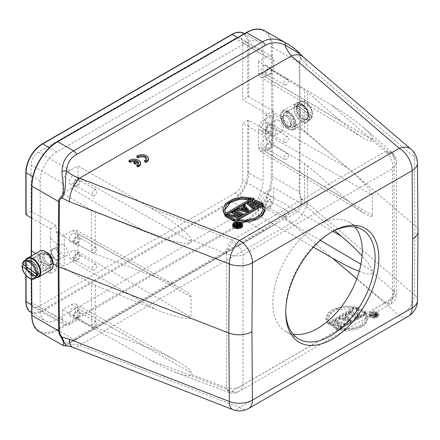 <?xml version="1.0" encoding="UTF-8"?>
<svg xmlns="http://www.w3.org/2000/svg" width="440" height="440" viewBox="0 0 440 440"><rect width="100%" height="100%" fill="white"/><g stroke="black" fill="none" stroke-linecap="round" stroke-linejoin="round"><path stroke-width="0.33" stroke-dasharray="2.2 1.65" d="M331.359 232.161A63.217 36.498 120 0 0 330.445 232.678L330.445 232.678A63.217 36.498 120 0 0 285.742 310.101A63.217 36.498 120 0 0 285.752 311.152M293.051 334.169A63.217 36.498 -60 0 1 285.934 331.595A63.217 36.498 -60 0 1 276.243 280.935A63.217 36.498 -60 0 1 317.543 225.225A63.217 36.498 -60 0 1 349.151 222.096A63.217 36.498 -60 0 1 354.937 226.974M50.93 269.935A10.951 6.32 60 0 1 45.452 269.396A10.951 6.32 60 0 1 38.302 259.743A10.951 6.32 60 0 1 39.98 250.971M46.42 252.071A9.581 5.533 -120 0 0 39.644 255.987A9.581 5.533 -120 0 0 46.42 267.718A9.581 5.533 -120 0 0 53.196 263.808M46.42 267.718L45.452 267.157A8.212 4.741 -120 0 0 49.561 267.564A8.212 4.741 -120 0 0 50.82 260.986A8.212 4.741 -120 0 0 45.452 253.748A8.212 4.741 -120 0 0 41.349 253.341A8.212 4.741 -120 0 0 39.644 257.103A8.212 4.741 -120 0 0 45.452 267.157M146.344 158.945A4.559 2.635 180 0 1 146.438 159.478A4.559 2.635 180 0 1 144.612 161.59M148.396 159.478A6.518 3.762 0 0 0 144.067 155.936A6.518 3.762 0 0 0 136.829 157.097M232.639 225.797A5.016 2.898 180 0 1 237.655 222.899A5.016 2.898 180 0 1 242.677 225.797M233.877 221.078L262.707 204.435L264.968 209.869M240.279 222.261L237.138 221.848M253.715 199.579L251.818 200.673M249.293 202.131L247.379 203.236M244.629 204.826L243.309 205.59M238.612 208.302L237.017 209.22M235.889 209.875L234.427 210.716M233.299 211.365L231.836 212.212M227.81 214.539L225.549 215.842M222.915 210.623L224.714 205.678L229.306 201.795L240.763 198.308L254.007 199.413M251.977 205.211L249.887 204.49L254.568 208.478L253.457 209.115L253.176 208.874M247.379 203.896L248.859 203.044L256.449 205.716L254.656 204.023M251.818 201.333L253.297 200.481L262.334 203.99L261.228 204.633L260.81 204.468M256.157 202.642L254.326 201.927L258.638 206.124L257.158 206.982L256.718 206.828M237.017 209.88L238.128 209.237L240.796 209.924L244.497 207.79L243.931 207.053M243.309 206.25L244.42 205.607L249.018 211.679L247.539 212.537L247.049 212.41M234.427 211.376L235.538 210.733L243.095 215.1L241.989 215.738L241.637 215.534M229.988 216.716L227.782 216.513L234.218 220.226L233.877 220.418M225.549 216.502L227.216 215.54L238.431 216.678L236.198 215.386M231.836 212.872L232.947 212.229L240.504 216.596L238.238 217.498M135.223 161.458A4.559 2.635 180 0 1 136.505 161.782L133.815 163.339M140.564 164.005A6.518 3.762 0 0 0 136.235 160.457A6.518 3.762 0 0 0 128.997 161.623M138.512 163.471A4.559 2.635 180 0 1 138.606 164.005A4.559 2.635 180 0 1 136.774 166.111M313.423 247.121L258.555 215.441L266.393 210.914L235.323 192.979L38.45 306.647L70.059 324.264L77.897 319.737L150.326 360.107L233.739 391.958L236.489 392.288L239.003 391.495C235.648 392.959 235.736 393.47 230.252 393.002L233.739 391.958M359.249 271.348C367.714 274.533 372.059 274.951 372.273 272.596L372.273 270.859C372.091 268.219 368.687 263.23 362.054 255.893M320.315 240.334L258.555 204.05L258.555 215.441M372.273 272.596L393.866 290.807C393.377 296.192 390.517 300.163 385.286 302.726L386.898 303.534L391.144 303.65M391.149 303.65L392.546 298.441L243.007 384.775C242.462 387.959 241.126 390.198 239.008 391.49L391.149 303.655C394.499 301.57 396.236 298.557 396.363 294.624L392.546 298.441L392.546 168.641C393.157 162.272 391.226 156.965 386.749 152.724L385.286 151.646L392.057 152.251L393.866 156.756L372.273 138.006C372.18 135.993 369.336 132.55 363.748 127.661C355.586 120.676 345.081 113.317 332.233 105.573L258.555 61.534L266.393 57.008C268.439 55.869 270.193 55.704 271.651 56.518C273.026 57.392 273.735 58.977 273.763 61.265L273.763 71.594L304.59 90.019L307.61 92.186L341.385 121.517C349.707 128.706 356.934 134.139 363.066 137.825C369.056 141.312 372.125 141.95 372.273 139.739L372.273 138.006M356.846 278.74L385.286 302.726L231.996 391.226L228.217 392.414L226.1 387.662L191.07 374.319C190.806 376.778 185.994 376.261 176.638 372.768C169.004 369.826 160.232 365.607 150.326 360.107M77.897 319.737L77.897 308.347L191.07 372.559L191.07 374.319M70.059 324.264C68.062 325.38 66.341 325.562 64.889 324.808C63.454 323.95 62.722 322.35 62.684 320.007L62.684 309.678L71.445 304.623A9.125 5.269 -60 0 1 75.977 304.156A9.125 5.269 -60 0 1 77.897 308.347M72.369 315.689A4.559 2.635 120 0 0 75.35 311.674A4.559 2.635 120 0 0 74.646 308.017A4.559 2.635 120 0 0 70.087 310.651A4.559 2.635 120 0 0 70.087 315.92A4.559 2.635 120 0 0 72.369 315.689M31.075 255.987L31.075 302.39C31.108 304.733 31.845 306.334 33.281 307.186C34.727 307.945 36.449 307.764 38.45 306.647M235.323 192.979C239.795 189.882 242.253 185.625 242.698 180.208L242.698 123.162L247.681 120.285A0.781 0.451 180 0 1 248.782 120.28L273.114 134.338L267.366 137.654L242.698 123.162M258.555 204.05A9.125 5.269 -60 0 1 265.007 192.874L273.763 187.814L273.763 198.143C273.317 203.561 270.859 207.818 266.393 210.914M264.082 205.007A4.559 2.635 120 0 0 267.064 200.987A4.559 2.635 120 0 0 266.365 197.329A4.559 2.635 120 0 0 261.8 199.964A4.559 2.635 120 0 0 261.8 205.233A4.559 2.635 120 0 0 264.082 205.007M307.61 165.726L348.277 201.047C354.943 206.806 360.646 211.123 365.393 214.005C369.881 216.645 372.174 217.146 372.273 215.501L372.273 195.096C372.543 191.912 361.108 179.218 348.277 168.471L307.61 134.167L304.59 132.066L273.763 114.274L264.082 119.862C260.728 122.183 258.885 125.378 258.555 129.442L258.555 147.532L260.139 151.096L264.082 150.728L273.763 145.139L304.59 163.559L307.61 165.726L307.61 207.713L304.59 205.612L273.763 187.814M334.615 230.494L307.61 207.713M393.866 156.756A2.706 1.238 -111.3 0 1 394.136 157.025L393.223 153.406C396.204 157.514 395.978 157.977 396.363 161.821L395.797 159.242L394.136 157.025L394.136 291C394.262 296.643 391.848 300.823 386.898 303.534M332.233 105.573L385.286 151.646L231.996 240.141L233.739 241.269C238.573 245.179 241.665 249.744 243.007 254.98L243.007 384.775C237.881 388.443 232.381 389.444 226.501 387.783L230.252 393.002M393.866 290.807A2.706 1.238 68.7 0 0 394.136 291L396.363 294.624L396.363 161.816C396.303 164.302 395.032 166.579 392.546 168.641L243.007 254.98C237.974 256.449 232.469 256.058 226.501 253.809C227.777 248.969 230.191 244.794 233.739 241.269M191.07 239.674L191.07 241.434C191.615 246.169 169.444 241.511 145.409 231.847L95.2 211.871L91.504 210.095L62.684 193.457L71.445 188.403A9.125 5.269 120 0 0 77.897 177.227L77.897 165.836L150.326 207.653C172.117 220.138 191.527 235.395 191.07 239.674L226.1 253.611A2.706 1.832 49.4 0 1 226.501 253.809L226.501 387.783A2.706 1.832 -130.6 0 1 226.1 387.662M56.177 263.247L57.75 262.339L64.257 266.096L72.369 261.41C75.719 259.089 77.561 255.899 77.897 251.834L77.897 233.739L76.241 230.142L72.369 230.549L64.257 235.23L57.75 231.605L56.177 232.507L91.504 252.197L95.2 253.907L155.496 276.881C165.138 280.582 173.448 284.356 180.433 288.211C187.358 292.116 190.905 294.982 191.07 296.819L191.07 317.174C191.472 320.743 174.51 317.042 155.496 309.402L95.2 285.417L91.504 283.641L56.177 263.247L56.177 270.226L31.185 256.047M62.684 309.678L91.504 325.743L95.2 327.448L145.409 346.583C157.498 351.225 168.047 356.059 177.056 361.081C186.164 366.273 190.839 370.095 191.07 372.559M56.177 270.226L50.43 273.543L26.169 259.545M273.114 134.338L273.114 110.924L267.366 114.241L265.744 115.181L265.744 138.595L267.366 137.654L273.763 141.411L273.763 145.139M258.555 61.534L258.555 72.925A9.125 5.269 120 0 0 260.414 77.088A9.125 5.269 120 0 0 265.007 76.648L273.763 71.594M76.978 318.351A4.559 2.635 -60 0 1 74.696 318.577A4.559 2.635 -60 0 1 74.696 313.313A4.559 2.635 -60 0 1 79.255 310.679A4.559 2.635 -60 0 1 79.954 314.331A4.559 2.635 -60 0 1 76.978 318.351M76.978 317.29A3.256 1.881 120 0 0 79.107 314.418A3.256 1.881 120 0 0 78.606 311.806A3.256 1.881 120 0 0 75.345 313.687A3.256 1.881 120 0 0 75.345 317.449A3.256 1.881 120 0 0 76.978 317.29M56.881 249.816A6.386 3.685 -120 0 0 52.767 248.859A6.386 3.685 -120 0 0 51.788 253.974A6.386 3.685 -120 0 0 55.963 259.6C51.585 255.662 50.529 252.076 52.806 248.837C53.961 248.248 55.319 248.573 56.881 249.816L56.881 243.21L52.316 240.526L50.485 237.325L50.485 262.867L56.881 266.629L56.881 260.024L55.968 259.6A6.386 3.685 -120 0 0 56.881 260.024M50.43 237.358L50.43 228.844L40.293 222.992L40.293 267.69M50.43 273.543L50.43 262.9M263.103 128.409L263.103 181.198A23.645 13.651 -60 0 1 246.384 210.155L56.881 319.567A23.645 13.651 -60 0 1 44.99 320.694A23.645 13.651 -60 0 1 40.161 309.914L40.161 267.768M273.114 110.924L262.977 105.067L262.977 128.48M273.763 114.274L273.763 117.997L272.195 118.905L272.195 142.318L273.763 141.411M264.082 147.532A4.559 2.635 120 0 0 267.064 143.512A4.559 2.635 120 0 0 266.365 139.859A4.559 2.635 120 0 0 261.8 142.489A4.559 2.635 120 0 0 261.8 147.757A4.559 2.635 120 0 0 264.082 147.532M264.082 130.504A4.559 2.635 120 0 0 267.064 126.484A4.559 2.635 120 0 0 266.365 122.826A4.559 2.635 120 0 0 261.8 125.461A4.559 2.635 120 0 0 261.8 130.73A4.559 2.635 120 0 0 264.082 130.504M265.744 138.595L272.195 142.318M268.692 207.669A4.559 2.635 -60 0 1 266.409 207.895A4.559 2.635 -60 0 1 266.409 202.626A4.559 2.635 -60 0 1 270.974 199.991A4.559 2.635 -60 0 1 271.673 203.649A4.559 2.635 -60 0 1 268.692 207.669M268.692 206.602A3.256 1.881 120 0 0 270.82 203.731A3.256 1.881 120 0 0 270.32 201.119A3.256 1.881 120 0 0 267.064 203A3.256 1.881 120 0 0 267.064 206.762A3.256 1.881 120 0 0 268.692 206.602M393.223 153.406L386.749 152.724M62.684 193.457L62.684 183.128C63.135 177.711 65.588 173.454 70.059 170.357L77.897 165.836M273.763 117.997L242.698 99.748L242.698 42.702C242.666 40.409 241.962 38.83 240.587 37.95C239.124 37.136 237.375 37.301 235.323 38.44L38.45 152.108C33.979 155.205 31.521 159.462 31.075 164.879L31.075 211.282L56.177 225.528L56.177 232.507M264.082 73.035A4.559 2.635 120 0 0 267.064 69.014A4.559 2.635 120 0 0 266.365 65.357A4.559 2.635 120 0 0 261.8 67.991A4.559 2.635 120 0 0 261.8 73.26A4.559 2.635 120 0 0 264.082 73.035M64.257 235.23L64.257 245.559C62.667 244.332 61.281 244.019 60.104 244.618C57.788 247.88 58.861 251.46 63.327 255.349L64.257 255.767L64.257 266.096M57.75 231.605L57.75 262.339M66.528 255.662A6.386 3.685 -120 0 1 64.257 255.767L64.257 245.559A6.386 3.685 -120 0 1 67.661 251.136A6.386 3.685 -120 0 1 66.528 255.662L58.971 260.024A6.386 3.685 -120 0 0 58.971 252.648A6.386 3.685 -120 0 0 52.586 248.963A6.386 3.685 -120 0 0 51.601 254.084A6.386 3.685 -120 0 0 55.776 259.71A6.386 3.685 -120 0 0 58.971 260.024M72.369 258.22A4.559 2.635 120 0 0 75.35 254.199A4.559 2.635 120 0 0 74.646 250.542A4.559 2.635 120 0 0 70.087 253.176A4.559 2.635 120 0 0 70.087 258.445A4.559 2.635 120 0 0 72.369 258.22M72.369 241.191A4.559 2.635 120 0 0 75.35 237.171A4.559 2.635 120 0 0 74.646 233.514A4.559 2.635 120 0 0 70.087 236.148A4.559 2.635 120 0 0 70.087 241.417A4.559 2.635 120 0 0 72.369 241.191M72.369 183.716A4.559 2.635 120 0 0 75.35 179.696A4.559 2.635 120 0 0 74.646 176.044A4.559 2.635 120 0 0 70.087 178.679A4.559 2.635 120 0 0 70.087 183.942A4.559 2.635 120 0 0 72.369 183.716M31.46 217.954L40.293 222.992M31.075 211.282L26.092 214.159A0.781 0.451 0 0 0 25.861 214.478M50.43 228.844L56.177 225.528M262.977 105.067L263.103 52.206A23.645 13.651 120 0 0 258.137 41.338A23.645 13.651 120 0 0 246.384 42.554L56.881 151.96A23.645 13.651 120 0 0 40.161 180.917L40.161 223.064M272.195 135.718A6.386 3.685 60 0 1 267.3 130.262A6.386 3.685 60 0 1 268.081 124.547A6.386 3.685 60 0 1 272.195 125.505A6.386 3.685 -120 0 1 275.6 131.087A6.386 3.685 -120 0 1 274.466 135.608A6.386 3.685 -120 0 1 272.195 135.718M265.744 115.181L272.195 118.905M263.103 104.995L248.782 96.866A0.781 0.451 0 0 0 247.681 96.872L242.698 99.748M94.49 327.399A3.256 1.881 -60 0 1 92.857 327.558A3.256 1.881 -60 0 1 92.857 323.796A3.256 1.881 -60 0 1 96.118 321.915A3.256 1.881 -60 0 1 96.618 324.527A3.256 1.881 -60 0 1 94.49 327.399M271.827 111.667L271.337 176.594A35.717 20.62 -60 0 1 246.081 220.083L57.184 329.142A35.717 20.62 -60 0 1 31.933 314.815L31.444 250.448L31.933 185.521A35.717 20.62 -60 0 1 57.184 142.038L246.081 32.978A35.717 20.62 -60 0 1 271.337 47.306L271.827 111.667L272.932 111.667L282.332 117.095C282.068 122.634 288.723 129.701 292.05 127.413L293.761 123.695L300.311 127.551L299.772 63.157M31.444 250.448L31.213 250.767M268.692 133.166A4.559 2.635 -60 0 1 266.409 133.392A4.559 2.635 -60 0 1 266.409 128.123A4.559 2.635 -60 0 1 270.974 125.488A4.559 2.635 -60 0 1 271.673 129.145A4.559 2.635 -60 0 1 268.692 133.166M268.692 132.099A3.256 1.881 120 0 0 270.82 129.228A3.256 1.881 120 0 0 270.32 126.616A3.256 1.881 120 0 0 267.064 128.502A3.256 1.881 120 0 0 267.064 132.264A3.256 1.881 120 0 0 268.692 132.099M268.692 150.194A4.559 2.635 -60 0 1 266.409 150.42A4.559 2.635 -60 0 1 266.409 145.151A4.559 2.635 -60 0 1 270.974 142.516A4.559 2.635 -60 0 1 271.673 146.173A4.559 2.635 -60 0 1 268.692 150.194M268.692 149.127A3.256 1.881 120 0 0 270.82 146.256A3.256 1.881 120 0 0 270.32 143.649A3.256 1.881 120 0 0 267.064 145.53A3.256 1.881 120 0 0 267.064 149.292A3.256 1.881 120 0 0 268.692 149.127M286.204 216.711A3.256 1.881 -60 0 1 284.576 216.876A3.256 1.881 -60 0 1 284.576 213.114A3.256 1.881 -60 0 1 287.832 211.228A3.256 1.881 -60 0 1 288.332 213.84A3.256 1.881 -60 0 1 286.204 216.711M268.692 75.691A4.559 2.635 -60 0 1 266.409 75.917A4.559 2.635 -60 0 1 266.409 70.653A4.559 2.635 -60 0 1 270.974 68.019A4.559 2.635 -60 0 1 271.673 71.671A4.559 2.635 -60 0 1 268.692 75.691M268.692 74.63A3.256 1.881 120 0 0 270.82 71.759A3.256 1.881 120 0 0 270.32 69.146A3.256 1.881 120 0 0 267.064 71.027A3.256 1.881 120 0 0 267.064 74.789A3.256 1.881 120 0 0 268.692 74.63M418 231.462C417.956 229.339 416.917 227.387 414.882 225.615L300.311 127.551L299.772 192.456L299.139 192.011L300.718 199.221C303.061 209.369 291.979 212.113 285.186 216.007C276.887 220.792 269.308 225.511 262.454 230.17L246.637 221.04L57.739 330.099A36.498 21.071 -60 0 1 39.49 331.903M76.978 243.854A4.559 2.635 -60 0 1 74.696 244.079A4.559 2.635 -60 0 1 74.696 238.81A4.559 2.635 -60 0 1 79.255 236.176A4.559 2.635 -60 0 1 79.954 239.833A4.559 2.635 -60 0 1 76.978 243.854M76.978 242.787A3.256 1.881 120 0 0 79.107 239.916A3.256 1.881 120 0 0 78.606 237.303A3.256 1.881 120 0 0 75.345 239.184A3.256 1.881 120 0 0 75.345 242.946A3.256 1.881 120 0 0 76.978 242.787M76.978 260.882A4.559 2.635 -60 0 1 74.696 261.107A4.559 2.635 -60 0 1 74.696 255.838A4.559 2.635 -60 0 1 79.255 253.204A4.559 2.635 -60 0 1 79.954 256.861A4.559 2.635 -60 0 1 76.978 260.882M76.978 259.815A3.256 1.881 120 0 0 79.107 256.944A3.256 1.881 120 0 0 78.606 254.331A3.256 1.881 120 0 0 75.345 256.212A3.256 1.881 120 0 0 75.345 259.98A3.256 1.881 120 0 0 76.978 259.815M76.978 186.379A4.559 2.635 -60 0 1 74.696 186.604A4.559 2.635 -60 0 1 74.696 181.335A4.559 2.635 -60 0 1 79.255 178.701A4.559 2.635 -60 0 1 79.954 182.358A4.559 2.635 -60 0 1 76.978 186.379M76.978 185.317A3.256 1.881 120 0 0 79.107 182.441A3.256 1.881 120 0 0 78.606 179.834A3.256 1.881 120 0 0 75.345 181.715A3.256 1.881 120 0 0 75.345 185.477A3.256 1.881 120 0 0 76.978 185.317M293.761 123.695C293.942 118.201 287.238 111.166 283.971 113.416L282.332 117.095M289.894 45.359L298.095 51.931L300.718 58.526L299.139 62.711L299.772 63.151M35.613 253.495L40.843 256.514L42.554 252.797C45.881 250.509 52.542 257.576 52.272 263.115L53.196 263.648M52.272 263.115L50.633 266.794L46.607 266.387C43.142 263.989 41.223 260.7 40.843 256.514M57.184 329.142A0.781 0.451 -120 0 0 57.739 330.099L73.557 339.229L62.172 344.999M278.828 120.5A6.386 3.685 -120 0 0 275.638 120.186A6.386 3.685 -120 0 0 274.857 125.901A6.386 3.685 -120 0 0 279.752 131.351A6.386 3.685 -120 0 0 282.024 131.246A6.386 3.685 -120 0 0 283.002 126.126A6.386 3.685 -120 0 0 278.828 120.5M370.32 316.3A5.016 2.898 180 0 1 368.847 314.248A5.016 2.898 180 0 1 371.949 311.575A5.016 2.898 180 0 1 377.416 312.202A5.016 2.898 180 0 1 378.884 314.248A5.016 2.898 180 0 1 375.788 316.927A5.016 2.898 180 0 1 370.32 316.3M365.701 312.07L367.961 317.504L366.163 322.443L361.57 326.332L350.114 329.819L336.87 328.713L365.701 312.07L365.701 313.132L336.87 329.78L336.87 328.713M328.168 323.692L325.908 318.257L327.707 313.313L332.299 309.43L343.756 305.943L357 307.043L328.168 323.692L328.168 324.753L357 308.11L357 307.043M332.53 323.873L337.211 327.861L336.1 328.499L330.022 323.279L331.502 322.427L339.091 325.1L334.461 320.716L335.94 319.864L344.977 323.373L343.871 324.011L336.969 321.31L341.281 325.507L339.801 326.365L332.53 323.873L332.53 324.94L339.801 327.426L339.801 326.365M342.683 318.202L346.379 316.063L345.191 314.523L346.302 313.88L350.9 319.952L349.421 320.81L338.899 318.153L340.01 317.515L342.683 318.202L342.683 319.264L340.01 318.577L340.01 317.515M348.893 312.389L356.45 316.75L355.339 317.389L347.782 313.027L348.893 312.389L348.893 313.451L347.782 314.094L347.782 313.027M357.786 308.55L359.596 314.936L357.929 315.898L350.372 311.531L351.483 310.893L358.072 314.699L356.109 308.22L357.77 307.257L365.327 311.625L364.221 312.263L357.786 308.55L357.786 309.617L364.221 313.33L364.221 312.263M300.713 58.531L301.433 59.763L306.482 64.817A18.249 12.353 130.6 0 0 303.221 56.975M300.185 53.928L301.428 59.741M62.035 344.845A5.214 5.143 134.9 0 0 66.544 344.966L65.835 345.862M76.599 339.136L67.529 343.877L278.685 221.975L265.49 230.076L76.599 339.136A5.214 3.009 -120 0 1 76.164 339.488C70.076 342.898 68.156 343.492 67.529 343.882M67.523 343.877L66.544 344.966C70.493 343.838 74.855 343.937 79.629 345.274L239.547 407.55L399.223 315.365A18.249 10.538 -120 0 0 408.348 316.267M285.186 216.007A5.214 1.925 -110.1 0 1 284.807 218.955C293.04 214.984 304.354 209.556 301.428 198.809L300.713 199.221M417.472 300.591A18.249 10.444 0.4 0 0 414.348 294.701L306.482 202.373A18.249 12.353 -49.4 0 1 291.357 223.036C288.986 220.308 286.809 218.95 284.807 218.955L278.68 221.969M286.204 142.214A3.256 1.881 -60 0 1 284.576 142.373A3.256 1.881 -60 0 1 284.576 138.611A3.256 1.881 -60 0 1 287.832 136.73A3.256 1.881 -60 0 1 288.332 139.343A3.256 1.881 -60 0 1 286.204 142.214M286.204 159.242A3.256 1.881 -60 0 1 284.576 159.401A3.256 1.881 -60 0 1 284.576 155.639A3.256 1.881 -60 0 1 287.832 153.758A3.256 1.881 -60 0 1 288.332 156.371A3.256 1.881 -60 0 1 286.204 159.242M286.204 84.739A3.256 1.881 -60 0 1 284.576 84.898A3.256 1.881 -60 0 1 284.576 81.136A3.256 1.881 -60 0 1 287.832 79.255A3.256 1.881 -60 0 1 288.332 81.868A3.256 1.881 -60 0 1 286.204 84.739M73.007 347.38A18.249 8.333 111.3 0 0 79.629 345.274L291.357 223.036L399.223 315.365A18.249 12.353 130.6 0 0 414.348 294.701L414.882 225.615L414.348 157.146A18.249 10.631 179.6 0 1 417.472 163.026M234.218 220.226L234.218 219.819M227.782 216.513L227.782 215.446M238.843 217.553L238.843 217.151M240.504 216.596L240.504 216.189M232.947 212.229L232.947 211.167M238.431 216.678L238.431 215.611M227.216 215.54L227.216 214.478M241.989 215.738L241.989 215.336M243.095 215.1L243.095 214.693M235.538 210.733L235.538 209.671M244.497 206.723L244.497 207.79M240.796 209.924L240.796 208.863M238.128 209.237L238.128 208.175M247.539 212.537L247.539 212.13M249.018 211.679L249.018 211.277M244.42 205.607L244.42 204.545M253.457 208.714L253.457 209.115M254.568 208.478L254.568 208.071M249.887 204.49L249.887 203.429M257.158 206.982L257.158 206.575M258.638 206.124L258.638 205.722M254.326 201.927L254.326 200.865M261.228 204.633L261.228 204.226M262.334 203.99L262.334 203.588M253.297 200.481L253.297 199.419M256.449 205.716L256.449 204.655M248.859 203.044L248.859 201.982M262.707 204.435L262.707 203.368M357.929 315.898L357.929 316.959L359.596 315.997L359.596 314.936M359.596 315.997L357.786 309.617M364.221 313.33L365.327 312.686L365.327 311.625M365.327 312.686L357.77 308.325L357.77 307.257M357.77 308.325L356.109 309.287L356.109 308.22M356.109 309.287L358.072 315.761L358.072 314.699M358.072 315.761L351.483 311.955L351.483 310.893M351.483 311.955L350.372 312.598L350.372 311.531M350.372 312.598L357.929 316.959M355.339 317.389L355.339 318.456L356.45 317.812L356.45 316.75M356.45 317.812L348.893 313.451M347.782 314.094L355.339 318.456M345.191 314.523L345.191 315.584L346.379 317.13L346.379 316.063M346.379 317.13L342.683 319.264M340.01 318.577L338.899 319.22L338.899 318.153M338.899 319.22L349.421 321.871L349.421 320.81M349.421 321.871L350.9 321.019L350.9 319.952M350.9 321.019L346.302 314.947L346.302 313.88M346.302 314.947L345.191 315.584M336.1 328.499L336.1 329.566L337.211 328.922L337.211 327.861M337.211 328.922L332.53 324.94M339.801 327.426L341.281 326.574L341.281 325.507M341.281 326.574L336.969 322.377L336.969 321.31M336.969 322.377L343.871 325.077L343.871 324.011M343.871 325.077L344.977 324.434L344.977 323.373M344.977 324.434L335.94 320.925L335.94 319.864M335.94 320.925L334.461 321.783L334.461 320.716M334.461 321.783L339.091 326.166L339.091 325.1M339.091 326.166L331.502 323.488L331.502 322.427M331.502 323.488L330.022 324.346L330.022 323.279M330.022 324.346L336.1 329.566M357 308.11L346.418 306.823L336.1 308.743L328.652 313.286L325.914 319.319L328.168 324.753M336.87 329.78L347.452 331.067L357.77 329.148L365.216 324.605L367.956 318.566L365.701 313.132M94.49 252.896A3.256 1.881 -60 0 1 92.857 253.061A3.256 1.881 -60 0 1 92.857 249.299A3.256 1.881 -60 0 1 96.118 247.412A3.256 1.881 -60 0 1 96.618 250.025A3.256 1.881 -60 0 1 94.49 252.896M94.49 269.929A3.256 1.881 -60 0 1 92.857 270.089A3.256 1.881 -60 0 1 92.857 266.327A3.256 1.881 -60 0 1 96.118 264.446A3.256 1.881 -60 0 1 96.618 267.053A3.256 1.881 -60 0 1 94.49 269.929M94.49 195.426A3.256 1.881 -60 0 1 92.857 195.586A3.256 1.881 -60 0 1 92.857 191.823A3.256 1.881 -60 0 1 96.118 189.943A3.256 1.881 -60 0 1 96.618 192.555A3.256 1.881 -60 0 1 94.49 195.426M302.61 105.386A8.08 4.664 -120 0 0 298.568 104.99A8.08 4.664 -120 0 0 296.895 108.686A8.08 4.664 -120 0 0 300.421 116.82A8.08 4.664 -120 0 0 306.652 118.987A8.08 4.664 -120 0 0 307.89 112.508A8.08 4.664 -120 0 0 302.61 105.386M302.61 104.858A8.734 5.044 60 0 1 308.786 115.55A8.734 5.044 60 0 1 302.61 119.119A8.734 5.044 60 0 1 296.434 108.422A8.734 5.044 60 0 1 302.61 104.858M31.994 274.824A8.08 4.664 60 0 1 26.719 267.702A8.08 4.664 60 0 1 27.957 261.223A8.08 4.664 60 0 1 36.036 265.892A8.08 4.664 60 0 1 36.036 275.22A8.08 4.664 60 0 1 31.994 274.824M31.994 275.352A8.734 5.044 -120 0 0 38.17 271.788A8.734 5.044 -120 0 0 31.999 261.091A8.734 5.044 -120 0 0 25.823 264.66A8.734 5.044 -120 0 0 31.994 275.352M346.841 317.609L343.508 319.528L349.514 321.074L346.841 317.609L346.841 316.541L343.508 318.466L349.514 320.012L349.514 321.074M354.09 308.429L336.045 309.942L329.89 314.055L327.63 319.336L328.719 323.076L354.09 308.429L354.09 307.362L328.719 322.009L327.586 318.269L333.498 310.123L342.843 307.054L354.09 307.362M339.779 329.461L357.825 327.949L363.979 323.829L366.24 318.555L365.151 314.815L339.779 329.461L339.779 328.394L365.151 313.748L366.284 317.488L360.371 325.639L351.027 328.708L339.779 328.394M377.416 313.264A5.016 2.898 0 0 0 371.949 312.637A5.016 2.898 0 0 0 368.847 315.315A5.016 2.898 0 0 0 373.868 318.214A5.016 2.898 0 0 0 378.884 315.315A5.016 2.898 0 0 0 377.416 313.264M376.761 313.643A4.092 2.365 0 0 0 372.3 313.132A4.092 2.365 0 0 0 369.776 315.315A4.092 2.365 0 0 0 373.868 317.675A4.092 2.365 0 0 0 377.96 315.315A4.092 2.365 0 0 0 376.761 313.643M246.609 210.408L247.632 211.734L247.632 210.672M241.626 209.127L241.626 210.188L242.902 209.457M247.632 211.734L241.626 210.188M251.097 198.666L251.097 199.727L225.726 214.379L225.726 213.312M251.097 199.727L249.7 199.474M224.62 210.095L225.726 214.379M236.786 219.698L236.786 220.764L238.183 219.956M236.786 220.764L248.034 221.073L257.384 218.004L263.291 209.853L263.269 209.314M343.508 319.528L343.508 318.466M349.514 320.012L346.841 316.541M328.719 323.076L328.719 322.009M365.151 314.815L365.151 313.748M233.668 225.264A4.092 2.365 0 0 0 233.563 225.797A4.092 2.365 0 0 0 234.762 227.464A4.092 2.365 0 0 0 239.223 227.981A4.092 2.365 0 0 0 241.747 225.797A4.092 2.365 0 0 0 241.643 225.264M238.414 223.471A4.092 2.365 0 0 0 236.671 223.504M234.339 224.411A4.092 2.365 0 0 0 233.921 224.829M236.671 224.125L237.188 223.828L241.318 226.215L238.733 227.601L237.518 227.596L236.621 227.018M236.544 226.738L236.544 226.391M233.943 225.72L234.52 225.368L237.056 226.039L238.519 225.192L237.595 224.659M370.975 315.92A4.092 2.365 180 0 1 369.776 314.248A4.092 2.365 180 0 1 372.3 312.065A4.092 2.365 180 0 1 376.761 312.582A4.092 2.365 180 0 1 377.96 314.248A4.092 2.365 180 0 1 375.436 316.432A4.092 2.365 180 0 1 370.975 315.92M376.585 315.216L374.517 316.409L370.392 314.023L370.904 313.726L372.752 314.793L374.215 313.945L373.054 312.483L373.659 312.136L374.908 313.748L376.035 313.704L376.915 314.215L376.585 316.277L376.926 314.914M236.715 225.374L236.715 226.435M237.171 227.491L237.171 227.079M237.518 227.596L237.518 227.095M238.128 227.651L238.128 227.079M238.733 227.601L238.733 227.013M239.256 227.403L239.256 226.908M241.318 226.215L241.318 225.786M237.188 223.828L237.188 222.767M238.519 225.192L238.519 224.131M237.056 226.039L237.056 224.972M234.52 225.368L234.52 224.306M370.392 314.023L370.392 315.09L374.517 317.471L374.517 316.409M374.517 317.471L376.585 316.277M376.926 315.981L377.009 314.567M377.009 315.629L376.915 314.215M376.915 315.277L376.734 314.012M376.734 315.073L376.382 314.875L376.382 313.808M376.382 314.875L376.035 314.77L376.035 313.704M376.035 314.77L375.425 314.716L375.425 313.654M375.425 314.716L374.908 314.815L374.908 313.748M374.908 314.815L373.659 313.198L373.659 312.136M373.659 313.198L373.054 313.55L373.054 312.483M373.054 313.55L374.215 315.013L374.215 313.945M374.215 315.013L372.752 315.854L372.752 314.793M372.752 315.854L370.904 314.787L370.904 313.726M370.904 314.787L370.392 315.09M288.068 112.42L288.068 112.42A9.752 5.632 60 0 1 294.959 124.366A9.752 5.632 60 0 1 288.068 128.343A9.752 5.632 60 0 1 281.171 116.402A9.752 5.632 60 0 1 288.068 112.42L289.152 113.053A8.212 4.741 60 0 1 294.959 123.107A8.212 4.741 60 0 1 293.26 126.868A8.212 4.741 60 0 1 289.152 126.462A8.212 4.741 60 0 1 283.789 119.224A8.212 4.741 60 0 1 285.048 112.646A8.212 4.741 60 0 1 289.152 113.053M288.068 111.87A10.428 6.022 60 0 1 295.438 124.641A10.428 6.022 60 0 1 288.068 128.898A10.428 6.022 60 0 1 280.693 116.127A10.428 6.022 60 0 1 288.068 111.87M376.398 315.574L375.26 315.117L373.28 316.157L374.594 316.921L376.398 315.777L376.398 314.512L375.958 314.155L375.958 315.222M237.683 226.132L237.683 227.194L237.424 227.046L237.424 225.979M238.035 226.232L238.035 227.299L237.683 227.194M238.381 226.237L238.381 227.299L238.035 227.299M238.728 226.138L238.728 227.2L238.381 227.299M240.361 225.192L240.361 226.259L238.728 227.2M239.443 225.726L240.361 226.259M237.413 225.968L237.413 226.441L237.859 226.182M237.243 225.577L237.413 226.441M237.243 225.775L237.243 226.639M376.216 315.375L376.216 314.309M376.398 315.777L376.398 314.512M376.228 315.975L376.398 314.71M374.594 316.921L374.594 315.854L376.228 314.914M373.28 316.157L373.28 315.095L374.594 315.854M374.913 315.216L374.913 314.149L373.28 315.095M375.26 315.117L375.26 314.05L374.913 314.149M375.606 315.117L375.606 314.055L375.26 314.05M375.958 314.155L375.606 314.055M299.041 104.253L297.93 104.17L296.643 104.918L311.108 115.385L312.395 114.642L312.395 113.916A9.647 5.572 -120 0 0 306.438 102.955A9.647 5.572 -120 0 0 299.041 104.253L312.395 113.916L312.395 114.642A10.428 6.022 -120 0 0 307.764 104.269A10.428 6.022 -120 0 0 299.811 101.563A10.428 6.022 -120 0 0 297.93 104.17M38.264 272.91L23.799 262.444L22.506 263.186L22.512 263.906M297.655 106.546A10.428 6.022 -120 0 0 302.286 116.913A10.428 6.022 -120 0 0 310.239 119.625A10.428 6.022 -120 0 0 312.12 117.013L312.114 116.292L298.76 106.629A9.647 5.572 -120 0 0 304.722 117.59A9.647 5.572 -120 0 0 312.114 116.292L312.12 117.013L310.827 117.761L296.362 107.288L297.655 106.546L298.76 106.629M310.827 117.761A10.428 6.022 -120 0 0 311.108 115.385M296.643 104.918A10.428 6.022 -120 0 0 296.362 107.288M23.518 264.638A10.428 6.022 60 0 1 23.799 262.444M37.95 276.826A10.428 6.022 60 0 1 32.736 276.315A10.428 6.022 60 0 1 25.361 263.538A10.428 6.022 60 0 1 27.522 258.77M294.8 105.98A10.428 6.022 -120 0 0 301.889 120.918A10.428 6.022 -120 0 0 307.104 121.434A10.428 6.022 -120 0 0 309.265 116.661A10.428 6.022 -120 0 0 301.889 103.884A10.428 6.022 -120 0 0 296.675 103.373A10.428 6.022 -120 0 0 294.8 105.98M36.647 277.579A10.951 6.32 60 0 1 33.105 276.524A10.951 6.32 60 0 1 25.361 263.115A10.951 6.32 60 0 1 26.219 259.518M301.521 121.556A10.951 6.32 -120 0 0 306.999 122.095A10.951 6.32 -120 0 0 309.265 117.084A10.951 6.32 -120 0 0 301.521 103.675L301.521 103.675A10.951 6.32 -120 0 0 296.048 103.13A10.951 6.32 -120 0 0 294.371 111.903A10.951 6.32 -120 0 0 301.521 121.556M288.437 111.232A10.951 6.32 -120 0 0 282.959 110.688A10.951 6.32 -120 0 0 280.693 115.698A10.951 6.32 -120 0 0 288.437 129.113A10.951 6.32 -120 0 0 293.909 129.651A10.951 6.32 -120 0 0 295.587 120.879A10.951 6.32 -120 0 0 288.437 111.232M32.368 261.305A8.212 4.741 -120 0 0 28.259 260.898A8.212 4.741 -120 0 0 27 267.482A8.212 4.741 -120 0 0 32.368 274.714A8.212 4.741 -120 0 0 36.471 275.121A8.212 4.741 -120 0 0 38.17 271.365A8.212 4.741 -120 0 0 32.368 261.305L31.999 261.091M302.242 105.496A8.212 4.741 60 0 1 307.604 112.728A8.212 4.741 60 0 1 306.35 119.312A8.212 4.741 60 0 1 302.242 118.905A8.212 4.741 60 0 1 296.434 108.845A8.212 4.741 60 0 1 298.133 105.089A8.212 4.741 60 0 1 302.242 105.496M136.505 160.721L136.505 161.782M330.445 232.678L332.288 231.611L330.445 232.678M286.204 126.566A6.259 3.614 60 0 1 282.117 121.055A6.259 3.614 60 0 1 283.074 116.039A6.259 3.614 60 0 1 289.333 119.653A6.259 3.614 60 0 1 289.333 126.874A6.259 3.614 60 0 1 286.204 126.566M286.204 126.671A6.386 3.685 -120 0 0 289.399 126.99A6.386 3.685 -120 0 0 289.399 119.614A6.386 3.685 -120 0 0 283.008 115.929A6.386 3.685 -120 0 0 282.029 121.044A6.386 3.685 -120 0 0 286.204 126.671M287.496 115.605A6.259 3.614 -120 0 0 284.367 115.297A6.259 3.614 -120 0 0 283.404 120.307A6.259 3.614 -120 0 0 287.496 125.824A6.259 3.614 -120 0 0 290.62 126.132A6.259 3.614 -120 0 0 291.583 121.116A6.259 3.614 -120 0 0 287.496 115.605M287.496 115.5A6.386 3.685 60 0 1 291.665 121.127A6.386 3.685 60 0 1 290.686 126.247A6.386 3.685 60 0 1 287.496 125.928A6.386 3.685 60 0 1 283.322 120.302A6.386 3.685 60 0 1 284.3 115.181A6.386 3.685 60 0 1 287.496 115.5M48.4 253.644A6.259 3.614 -120 0 0 45.276 253.33A6.259 3.614 -120 0 0 44.313 258.346A6.259 3.614 -120 0 0 48.4 263.863A6.259 3.614 -120 0 0 51.53 264.171A6.259 3.614 -120 0 0 52.492 259.155A6.259 3.614 -120 0 0 48.4 253.644M48.4 253.534A6.386 3.685 60 0 1 52.575 259.166A6.386 3.685 60 0 1 51.596 264.281A6.386 3.685 60 0 1 48.4 263.967A6.386 3.685 60 0 1 44.231 258.341A6.386 3.685 60 0 1 45.21 253.22A6.386 3.685 60 0 1 48.4 253.534M47.113 264.605A6.259 3.614 60 0 1 43.027 259.094A6.259 3.614 60 0 1 43.983 254.078A6.259 3.614 60 0 1 50.242 257.692A6.259 3.614 60 0 1 50.242 264.913A6.259 3.614 60 0 1 47.113 264.605M47.113 264.71A6.386 3.685 -120 0 0 50.309 265.029A6.386 3.685 -120 0 0 50.309 257.653A6.386 3.685 -120 0 0 43.917 253.963A6.386 3.685 -120 0 0 42.938 259.083A6.386 3.685 -120 0 0 47.113 264.71M372.273 270.859L360.932 264.198M62.684 320.007L31.075 302.39M247.681 120.285L247.681 173.074A22.688 13.101 -60 0 1 231.638 200.86L42.136 310.272A22.688 13.101 -60 0 1 26.092 301.01L26.092 258.863M242.698 180.208L273.763 198.143M332.855 231.363L265.007 192.874M307.61 134.167L307.61 92.186M95.2 211.871L95.2 253.907M95.2 285.417L95.2 327.448M71.445 304.623L145.409 346.583M91.504 325.743L91.504 283.641M26.092 301.01A0.781 0.451 0 0 0 25.861 301.329M26.087 275.55L26.087 259.595M42.136 310.272A0.781 0.451 -120 0 0 42.686 311.223A23.469 13.552 -60 0 1 30.877 312.345M231.638 200.86A0.781 0.451 -120 0 0 232.188 201.817L42.686 311.223L56.881 319.567M247.681 173.074A0.781 0.451 180 0 1 248.782 173.074A23.469 13.552 -60 0 1 232.188 201.817L246.384 210.155M248.782 120.28L248.782 173.074L263.103 181.198M304.59 163.559L304.59 205.612M348.277 201.047L264.082 150.728M265.007 76.648L341.385 121.517M372.273 139.739L258.555 72.925M304.59 132.066L304.59 90.019M264.082 119.862L348.277 168.471M258.555 129.442L372.273 195.096M258.555 147.532L372.273 215.501M226.1 253.611C226.49 248.171 228.459 243.683 231.996 240.147M231.996 240.141L150.326 207.653M72.369 261.41L155.496 309.402M77.897 251.834L191.07 317.174M77.897 233.739L191.07 296.819M72.369 230.549L155.496 276.881M91.504 210.095L91.504 252.197M71.445 188.403L145.409 231.847M77.897 177.227L191.07 241.434M31.625 304.898L40.161 309.914M38.45 152.108L70.059 170.357M266.393 57.008L235.323 38.44M242.698 42.702L273.763 61.265M62.684 183.128L31.075 164.879M26.092 214.159L26.092 172.013A22.688 13.101 -60 0 1 42.136 144.227L231.638 34.821A22.688 13.101 -60 0 1 247.681 44.083L247.681 96.872M40.161 180.917L32.857 176.627M56.881 151.96L49.401 147.714M246.384 42.554L237.639 37.587M263.103 52.206L248.782 44.077A23.469 13.552 120 0 0 243.848 33.292M248.782 96.866L248.782 44.077A0.781 0.451 180 0 0 247.681 44.083M271.337 47.306A0.781 0.457 179.6 0 1 272.443 47.3L272.932 111.667L272.443 176.6A0.781 0.446 0.4 0 0 271.337 176.594M246.081 32.978A0.781 0.451 60 0 1 246.246 32.621M264.886 30.85A36.498 21.071 -60 0 1 272.443 47.3L299.139 62.711L299.673 127.105L299.139 192.011L272.443 176.6A36.498 21.071 -60 0 1 246.637 221.04A0.781 0.451 -120 0 1 246.081 220.083M57.184 142.038A0.781 0.451 60 0 1 57.349 141.674M31.933 185.521A0.781 0.446 0.4 0 0 31.702 185.834M31.933 314.815A0.781 0.457 -0.4 0 0 31.702 315.139M31.658 279.103L31.482 255.877M42.295 143.869A0.781 0.451 -120 0 0 42.136 144.227M26.092 172.013A0.781 0.451 0 0 0 25.861 172.332M231.638 34.821A0.781 0.451 60 0 1 231.803 34.458M248.672 408.452A18.249 10.538 60 0 1 239.547 407.55A18.249 8.333 111.3 0 1 232.925 409.657M76.153 339.493A5.214 3.009 -120 0 1 73.557 339.229L262.454 230.17A5.214 3.009 -120 0 0 265.051 230.434A5.214 3.009 -120 0 0 265.49 230.076M306.482 64.817L414.348 157.146A18.249 12.353 130.6 0 0 411.087 149.303M299.761 63.146A8.591 3.878 68.3 0 1 301.444 59.774M306.482 202.373L301.439 198.814M301.444 198.803A8.591 3.966 69.2 0 1 299.761 192.451M22.506 263.186A10.428 6.022 60 0 1 24.387 260.574M34.815 278.636A10.428 6.022 60 0 1 26.862 275.93A10.428 6.022 60 0 1 22.231 265.557M285.934 331.595L298.837 339.042M349.151 222.096L362.054 229.543M176.638 372.768L230.274 393.014M33.308 307.202L64.916 324.825M75.977 304.156L177.056 361.081M25.861 259.721L25.861 275.291M363.748 127.661L393.256 153.434M260.414 77.088L363.066 137.825M260.117 151.08L365.393 214.005M76.225 230.131L180.433 288.211M31.686 312.824L44.99 320.694M240.609 37.967L271.678 56.535M244.47 33.644L258.137 41.338M31.257 256.009L31.427 279.054M76.164 339.488L265.056 230.428L278.735 221.941M325.908 318.257L325.908 319.319M367.961 317.504L367.961 318.566M224.598 209.572L224.598 210.639M263.291 208.791L263.291 209.853M327.586 319.336L327.586 318.269M366.284 318.555L366.284 317.488M296.675 103.373L299.811 101.563C304.293 98.483 312.714 107.146 312.625 114.268M312.329 116.782L310.239 119.625L307.104 121.434M32.736 276.315L33.105 276.524M25.361 263.538L25.361 263.115M301.889 103.884L301.521 103.675M309.265 116.661L309.265 117.084M293.909 129.651L306.999 122.095M282.959 110.688L296.048 103.13M288.068 128.898L288.437 129.113M280.693 116.127L280.693 115.698M39.644 257.103L39.644 255.987M294.959 123.107L294.959 124.366M36.471 275.121L49.561 267.564M28.259 260.898L41.349 253.341M293.26 126.868L306.35 119.312M285.048 112.646L298.133 105.089M369.776 314.248L369.776 315.315M377.96 314.248L377.96 315.315M241.747 225.797L241.747 224.73M233.563 225.797L233.563 224.73M38.17 271.365L38.17 271.788M302.242 118.905L302.61 119.119M296.434 108.845L296.434 108.422M368.847 314.248L368.847 315.315M378.884 314.248L378.884 315.315M42.521 252.819L27.957 261.223M50.6 266.816L36.036 275.22M298.568 104.99L284.009 113.394M306.652 118.987L292.089 127.391M96.118 189.943L78.606 179.834M92.857 195.586L75.345 185.477M96.118 264.446L78.606 254.331M92.857 270.089L75.345 259.98M96.118 247.412L78.606 237.303M92.857 253.061L75.345 242.946M287.832 79.255L270.32 69.146M284.576 84.898L267.064 74.789M287.832 153.758L270.32 143.649M284.576 159.401L267.064 149.292M287.832 136.73L270.32 126.616M284.576 142.373L267.064 132.264M275.638 120.186L268.081 124.547M282.024 131.246L274.466 135.608M79.255 178.701L74.646 176.044M74.696 186.604L70.087 183.942M79.255 253.204L74.646 250.542M74.696 261.107L70.087 258.445M79.255 236.176L74.646 233.514M74.696 244.079L70.087 241.417M270.974 68.019L266.365 65.357M266.409 75.917L261.8 73.26M287.832 211.228L270.32 201.119M284.576 216.876L267.064 206.762M270.974 142.516L266.365 139.859M266.409 150.42L261.8 147.757M270.974 125.488L266.365 122.826M266.409 133.392L261.8 130.73M60.142 244.602L52.586 248.963M96.118 321.915L78.606 311.806M92.857 327.558L75.345 317.449M270.974 199.991L266.365 197.329M266.409 207.895L261.8 205.233M79.255 310.679L74.646 308.017M74.696 318.577L70.087 315.92M138.606 162.938L138.606 164.005M146.438 158.416L146.438 159.478M285.742 310.101L285.742 312.23M284.367 115.297L283.074 116.039M290.62 126.132L289.333 126.874M284.3 115.181L283.008 115.929M290.686 126.247L289.399 126.99M45.276 253.33L43.983 254.078M51.53 264.171L50.242 264.913M45.21 253.22L43.917 253.963M51.596 264.281L50.309 265.029"/><path stroke-width="0.66" d="M285.752 311.152A63.217 36.498 120 0 0 298.837 339.042A63.217 36.498 120 0 0 362.054 302.544A63.217 36.498 120 0 0 362.054 229.543A63.217 36.498 120 0 0 331.359 232.161M354.937 226.974A63.217 36.498 -60 0 1 349.151 295.091A63.217 36.498 -60 0 1 293.051 334.169M26.219 259.518A10.951 6.32 60 0 1 27.627 258.104L39.98 250.971A10.951 6.32 60 0 1 45.452 251.515L45.452 251.515A10.951 6.32 60 0 1 53.196 264.924A10.951 6.32 60 0 1 50.93 269.935L38.577 277.068A10.951 6.32 60 0 1 36.647 277.579M53.196 264.924L53.196 263.808A9.581 5.533 -120 0 0 46.42 252.071L45.452 251.515M136.829 156.035L138.226 156.838A4.559 2.635 180 0 1 143.319 155.914A4.559 2.635 180 0 1 146.438 158.416A4.559 2.635 180 0 1 144.612 160.523L146.003 161.326A6.518 3.762 0 0 0 148.396 158.416A6.518 3.762 0 0 0 144.067 154.869A6.518 3.762 0 0 0 136.829 156.035L136.829 157.097L138.226 157.899A4.559 2.635 180 0 1 142.868 156.91A4.559 2.635 180 0 1 146.344 158.945M144.612 160.523L144.612 161.59L146.003 162.393A6.518 3.762 0 0 0 148.396 159.478L148.396 158.416M242.677 224.73L242.677 225.797A5.016 2.898 180 0 1 239.575 228.47A5.016 2.898 180 0 1 234.108 227.843A5.016 2.898 180 0 1 232.639 225.797L232.639 224.73A5.016 2.898 180 0 1 237.655 221.832A5.016 2.898 180 0 1 242.677 224.73A5.016 2.898 180 0 1 239.575 227.409A5.016 2.898 180 0 1 234.108 226.782A5.016 2.898 180 0 1 232.639 224.73M264.968 208.808L262.218 214.852L254.771 219.384L244.486 221.298L233.877 220.017L262.707 203.368L264.968 208.808L264.968 209.869L263.175 214.814L258.577 218.697L250.47 221.667L240.279 222.261M237.138 221.848L233.877 221.078L233.877 220.017M225.549 215.842L225.176 216.056L225.176 214.995L222.915 209.556L225.671 203.511L233.118 198.979L243.397 197.065L254.007 198.347L253.715 199.579M251.818 200.673L249.293 202.131M247.379 203.236L244.629 204.826M243.309 205.59L238.612 208.302M237.017 209.22L235.889 209.875M234.427 210.716L233.299 211.365M231.836 212.212L227.81 214.539M225.176 216.056L222.915 210.623L222.915 209.556M253.176 208.874L247.379 203.896L247.379 202.835L248.859 201.982L256.449 204.655L251.818 200.272L253.297 199.419L262.334 202.928L261.228 203.566L254.326 200.865L258.638 205.062L257.158 205.915L249.887 203.429L254.568 207.411L254.568 208.071M254.656 204.023L251.818 201.333L251.818 200.272M260.81 204.468L256.157 202.642M256.718 206.828L251.977 205.211M243.931 207.053L243.309 206.25L243.309 205.183L244.42 204.545L249.018 210.617L247.539 211.47L237.017 208.813L238.128 208.175L240.796 208.863L244.497 206.723L243.309 205.183M247.049 212.41L237.017 209.88L237.017 208.813M241.637 215.534L234.427 211.376L234.427 210.309L235.538 209.671L243.095 214.032L241.989 214.676L234.427 210.309M233.877 220.418L233.107 220.864L225.549 216.502L225.549 215.435L227.216 214.478L238.431 215.611L231.836 211.805L232.947 211.167L240.504 215.529L238.843 216.491L227.782 215.446L234.218 219.159L234.218 219.819M236.198 215.386L231.836 212.872L231.836 211.805M238.238 217.498L229.988 216.716M133.815 162.272L135.196 163.07L137.885 161.519A4.559 2.635 180 0 1 138.606 162.938A4.559 2.635 180 0 1 136.774 165.049L138.166 165.853A6.518 3.762 0 0 0 140.564 162.938A6.518 3.762 0 0 0 136.235 159.396A6.518 3.762 0 0 0 128.997 160.556L130.388 161.359A4.559 2.635 180 0 1 136.505 160.721L133.815 162.272L133.815 163.339L135.196 164.137L137.885 162.58A4.559 2.635 180 0 1 138.512 163.471M128.997 160.556L128.997 161.623L130.388 162.426A4.559 2.635 180 0 1 135.223 161.458M136.774 165.049L136.774 166.111L138.166 166.914A6.518 3.762 0 0 0 140.564 164.005L140.564 162.938M356.846 278.74L332.233 257.978L313.423 247.121M332.233 257.978C342.54 263.901 351.549 268.356 359.249 271.348M26.169 259.545L26.087 259.496A0.781 0.451 180 0 1 25.861 259.182A0.781 0.451 180 0 1 26.092 258.863L31.185 256.047M362.054 255.893C356.076 249.376 349.19 242.814 341.385 236.203L334.615 230.494M49.401 147.714L42.686 143.907A0.781 0.451 -120 0 0 42.295 143.869C33.468 148.726 25.652 162.261 25.861 172.332L25.861 214.478A0.781 0.451 0 0 0 26.087 214.797L31.46 217.954M332.288 231.611A65.824 38.005 -60 0 1 378.834 258.484A65.824 38.005 -60 0 1 332.288 339.108A65.824 38.005 -60 0 1 285.742 312.23A65.824 38.005 -60 0 1 332.288 231.611L332.288 231.611M31.702 185.834A0.781 0.446 0.4 0 0 31.933 186.159A36.498 21.071 -60 0 1 57.739 141.719A0.781 0.451 60 0 0 57.349 141.674C43.675 149.188 31.493 170.17 31.702 185.834L31.213 250.773L35.613 253.495M251.922 331.755L252.45 400.098L412.126 307.912L412.654 238.959L412.126 170.615L252.45 262.807L251.922 331.755C244.75 335.346 237.045 335.775 228.816 333.041L58.96 266.893L59.4 331.238L58.63 330.869L58.185 266.53L58.96 266.893L59.4 201.938L58.625 201.57C58.641 199.65 59.516 198.055 61.248 196.785C66.291 190.899 61.589 179.042 62.035 171.485C62.326 162.085 66.165 155.205 73.557 150.849L262.454 41.789C269.308 37.917 276.887 38.203 285.186 42.647L289.894 45.359M412.654 238.959C416.119 236.896 417.901 234.427 418 231.556L418 231.462M53.196 263.648L58.185 266.53L58.63 201.575L31.933 186.159L31.482 255.877M62.172 344.999L39.49 331.903A36.498 21.071 -60 0 1 31.933 315.458L31.658 279.103M62.035 344.845C61.589 345.131 66.291 346.071 61.248 337.48C59.516 334.972 58.641 332.772 58.63 330.869L31.933 315.458A0.781 0.457 -0.4 0 1 31.702 315.139C31.845 323.197 34.441 328.784 39.49 331.903M57.349 141.674L246.246 32.621A0.781 0.451 60 0 1 246.637 32.659L262.454 41.789A5.214 3.009 60 0 1 265.49 45.397C271.156 42.031 277.591 41.866 284.807 44.913A5.214 0.924 -62.5 0 0 285.186 42.647M411.087 149.303A18.249 12.353 130.6 0 0 399.223 148.269A18.249 10.538 -120 0 1 412.126 170.615A18.249 10.631 179.6 0 0 417.472 163.037A18.249 18.249 0 0 0 411.087 149.303L303.221 56.975A18.249 12.353 130.6 0 0 303.193 56.947A18.249 12.353 130.6 0 0 291.357 55.941C288.986 53.147 286.809 49.473 284.807 44.913L300.185 53.928M62.035 171.485A5.214 2.288 -7.5 0 1 66.544 170.923C67.045 163.427 70.395 157.938 76.599 154.457L265.49 45.397M61.242 196.785L61.941 198.011C66.935 191.835 64.581 178.514 66.544 170.923C70.493 174.361 74.855 176.781 79.629 178.178A18.249 8.333 111.3 0 0 69.427 201.68L61.963 198.022A8.591 5.858 -130.1 0 0 59.384 201.927M61.248 337.469L61.952 337.062L69.427 339.235A18.249 8.333 111.3 0 0 72.985 347.369A18.249 8.333 111.3 0 0 73.007 347.38L232.925 409.657A18.249 18.249 0 0 0 248.672 408.452A18.249 10.538 60 0 0 252.45 400.098A18.249 10.631 -0.4 0 1 229.345 401.517A18.249 8.333 111.3 0 0 232.925 409.657M65.835 345.862L61.941 337.073M234.218 219.159L233.107 219.802L233.107 220.864M238.843 217.151L238.843 216.491M240.504 216.189L240.504 215.529M233.107 219.802L225.549 215.435M241.989 215.336L241.989 214.676M243.095 214.693L243.095 214.032M247.539 212.13L247.539 211.47M249.018 211.277L249.018 210.617M254.568 207.411L253.457 208.054L253.457 208.714M257.158 206.575L257.158 205.915M258.638 205.722L258.638 205.062M261.228 204.226L261.228 203.566M262.334 203.588L262.334 202.928M253.457 208.054L247.379 202.835M254.007 198.347L225.176 214.995M241.626 209.127L244.954 207.202L247.632 210.672L241.626 209.127M225.726 213.312L224.598 209.572L226.853 204.303L233.002 200.195L241.731 198.138L251.097 198.666L225.726 213.312M262.158 205.051L263.285 208.791L261.03 214.06L254.881 218.169L246.153 220.226L236.786 219.698L262.158 205.051L262.158 206.113L238.183 219.956M234.762 226.402A4.092 2.365 180 0 1 233.563 224.73A4.092 2.365 180 0 1 237.655 222.371A4.092 2.365 180 0 1 241.747 224.73A4.092 2.365 180 0 1 239.223 226.914A4.092 2.365 180 0 1 234.762 226.402M244.954 207.202L244.954 208.269L246.609 210.408M242.902 209.457L244.954 208.269M249.7 199.474L239.124 199.535L230.505 202.488L224.62 210.095M263.269 209.314L262.158 206.113M241.643 225.264A4.092 2.365 0 0 0 238.414 223.471M236.671 223.504A4.092 2.365 0 0 0 234.339 224.411M233.921 224.829A4.092 2.365 0 0 0 233.668 225.264M236.621 227.018L236.544 225.671L237.171 226.43L238.128 226.584L241.318 225.148L241.318 225.786M236.544 226.391L233.943 225.72M237.595 224.659L236.671 224.125L236.671 223.064L237.188 222.767L241.318 225.148M233.921 225.698L233.921 224.653L236.715 225.374L236.544 225.671M236.638 227.018L236.638 226.023M236.819 227.046L236.819 226.226M237.171 227.079L237.171 226.43M237.518 227.095L237.518 226.534M238.128 227.079L238.128 226.584M238.733 227.013L238.733 226.54M239.256 226.908L239.256 226.341M233.921 224.653L234.52 224.306L237.056 224.972L238.519 224.131L236.671 223.064M238.035 226.232L237.243 225.577L239.047 224.433L240.361 225.192L238.035 226.232M239.047 224.433L239.047 225.495L239.443 225.726M237.413 225.379L237.413 225.968M237.859 226.182L239.047 225.495M22.506 263.186L22.512 263.906A9.647 5.572 60 0 1 29.904 262.609A9.647 5.572 60 0 1 35.865 273.57L36.971 273.653L38.264 272.91A10.428 6.022 60 0 1 37.983 275.281L36.691 276.029L35.585 275.946A9.647 5.572 60 0 1 28.188 277.244A9.647 5.572 60 0 1 22.231 266.283L22.231 265.557L23.518 264.814L37.983 275.281M35.585 275.946L22.231 266.283L22.231 265.557M35.865 273.57L22.512 263.906M36.971 273.653A10.428 6.022 60 0 0 29.601 261.091A10.428 6.022 60 0 0 24.387 260.574L27.522 258.77A10.428 6.022 60 0 1 32.736 259.281A10.428 6.022 60 0 1 39.545 268.471A10.428 6.022 60 0 1 37.95 276.826L34.815 278.636A10.428 6.022 60 0 0 36.691 276.029M27.627 258.104A10.951 6.32 60 0 1 33.105 258.643A10.951 6.32 60 0 1 40.255 268.296A10.951 6.32 60 0 1 38.577 277.068M135.196 163.07L135.196 164.137M137.885 161.519L137.885 162.58M138.166 165.853L138.166 166.914M130.388 161.359L130.388 162.426M138.226 156.838L138.226 157.899M146.003 161.326L146.003 162.393M69.427 201.68L229.345 263.956A18.249 8.333 111.3 0 1 239.547 240.455L399.223 148.269L291.357 55.941L79.629 178.178L239.547 240.455A18.249 10.538 60 0 1 252.45 262.807A18.249 10.444 -179.6 0 1 229.345 263.956L228.816 333.041L229.345 401.517L69.427 339.235M360.932 264.198L320.315 240.334M341.385 236.203L332.855 231.363M25.861 275.291L25.861 301.329A0.781 0.451 0 0 0 26.087 301.642L26.087 275.55M25.861 301.329C25.911 306.581 27.583 310.255 30.877 312.345A23.469 13.552 -60 0 1 26.087 301.642L31.625 304.898M32.857 176.627L26.087 172.651L26.087 214.797M237.639 37.587L232.188 34.496L42.686 143.907A23.469 13.552 120 0 0 26.087 172.651A0.781 0.451 0 0 1 25.861 172.332M243.848 33.292A23.469 13.552 120 0 0 232.188 34.496A0.781 0.451 60 0 0 231.803 34.458C236.374 31.873 240.389 31.488 243.848 33.292L244.47 33.644M76.599 154.457A5.214 3.009 60 0 0 73.557 150.849L57.739 141.719L246.637 32.659A36.498 21.071 -60 0 1 264.886 30.85C259.589 28.006 253.38 28.595 246.246 32.621M248.672 408.452L408.348 316.267A18.249 10.538 -120 0 0 412.126 307.912A18.249 10.444 0.4 0 0 417.472 300.603L418 231.578M59.384 331.232A8.591 5.77 -131 0 0 61.963 337.062M25.861 259.182L25.861 259.721M30.877 312.345L31.686 312.824M31.213 250.773L31.257 256.009M31.427 279.054L31.702 315.139M42.295 143.869L231.803 34.458M418 231.446L417.472 163.026M287.595 43.962L264.886 30.85M408.348 316.267A18.249 18.249 0 0 0 417.472 300.575M299.915 53.598C297.517 50.463 289.647 44.941 287.722 44.038M72.985 347.369C69.872 346.247 67.441 345.747 65.687 345.868C65.252 346.099 64.092 345.812 62.2 345.02M299.915 53.614L303.188 56.953M24.387 260.574L22.297 263.417M22 265.936C21.912 273.053 30.333 281.716 34.815 278.636"/></g></svg>
